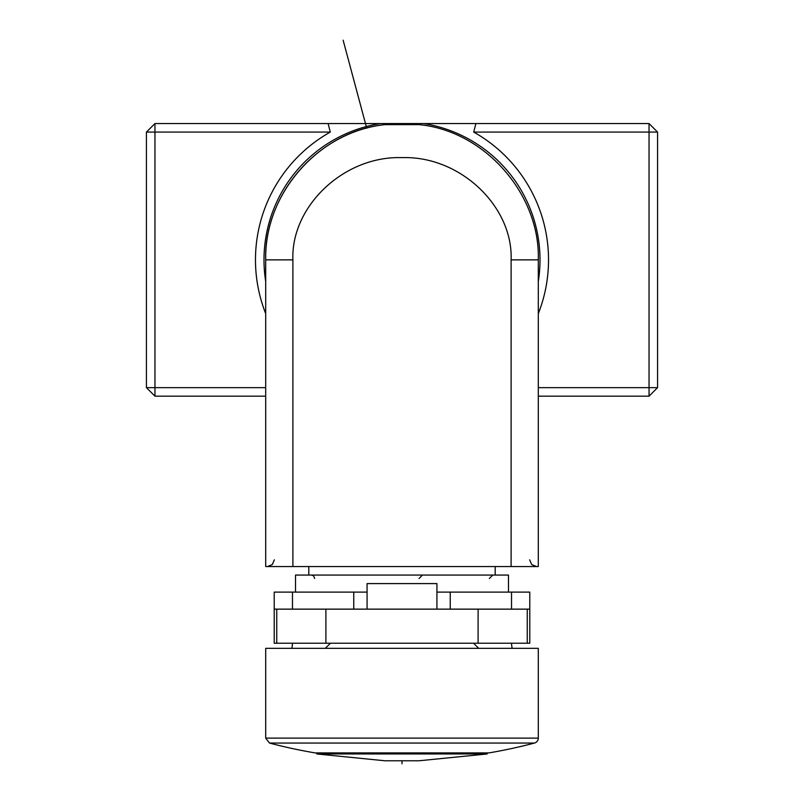 <?xml version="1.0" encoding="UTF-8"?>
<svg xmlns="http://www.w3.org/2000/svg" width="804" height="804" viewBox="0 0 804 804"><rect width="100%" height="100%" fill="white"/><g stroke="black" fill="none" stroke-linecap="round" stroke-linejoin="round"><path stroke-width="1.21" d="M265.702 396.171L154.951 396.171L146.428 387.649L154.951 387.649L154.951 123.565L380.382 123.565A138.007 138.007 0 0 0 265.702 281.49M380.382 123.565L649.049 123.565L649.049 387.649L538.298 387.649M538.298 281.49A138.007 138.007 0 0 0 423.618 123.565M649.049 396.171L657.571 387.649L649.049 387.649L649.049 396.171L538.298 396.171M414.944 123.565L470.863 123.565M146.428 387.649L146.428 132.077L330.293 132.077A146.529 146.529 0 0 0 265.702 313.64M538.298 313.64A146.529 146.529 0 0 0 473.697 132.077L657.571 132.077L657.571 387.649M265.702 387.649L154.951 387.649L154.951 396.171M473.697 132.077L475.898 123.565M657.571 132.077L649.049 123.565M328.102 123.565L330.293 132.077M154.951 123.565L146.428 132.077M511.113 566.549L511.113 259.863L538.298 259.863L538.298 566.549L265.702 566.549L265.702 259.863C264.385 193.111 318.505 131.725 384.835 124.65M538.298 259.863C540.308 194.88 485.395 130.982 419.035 124.63L384.965 124.63C318.605 130.982 263.692 194.869 265.702 259.863L292.887 259.863L292.887 566.549M511.113 259.863C513.153 206.487 460.24 155.715 402 157.634C343.76 155.715 290.847 206.487 292.887 259.863M495.194 566.549L495.194 575.071M308.806 575.071L308.806 566.549M346.283 123.565L363.569 123.565M295.51 592.106L295.51 575.071L508.49 575.071L508.49 592.106M436.924 592.106L529.786 592.106L529.786 643.22L325.901 643.22L325.901 609.141L529.786 609.141M325.901 643.22L274.214 643.22L274.214 592.106L367.076 592.106M450.24 592.106L450.24 609.141M353.76 592.106L353.76 609.141M274.214 609.141L325.901 609.141M265.702 738.112L265.702 648.325L538.298 648.325L538.298 738.112A5.115 5.115 90 0 1 534.499 743.057L269.501 743.057L265.702 738.112L538.298 738.112M534.499 743.057A519.655 519.655 0 0 1 488.892 752.916L315.108 752.916A519.655 519.655 0 0 1 269.501 743.057M402 763.8L402 760.775L419.035 760.775L487.194 753.961L316.806 753.961L316.806 752.916M402 760.775L384.965 760.775L316.806 753.961M436.924 609.141L436.924 583.583L367.076 583.583L367.076 609.141M511.414 643.22L512.088 648.325M292.586 643.22L291.912 648.325M330.444 643.22L325.329 648.325M473.556 643.22L478.671 648.325M366.724 128.208L343.137 40.2M511.525 592.106L511.525 609.141M292.475 609.141L292.475 592.106M527.253 609.141L527.253 643.22M276.747 643.22L276.747 609.141M478.099 643.22L478.099 609.141M529.675 559.835L531.675 564.549L536.499 566.549M274.325 559.835L272.325 564.549L267.501 566.549M489.334 578.478L492.741 575.071M314.666 578.478L313.661 576.056M313.017 575.553L311.761 575.101M419.055 578.478L422.462 575.071M487.194 753.961L487.194 752.916"/></g></svg>
